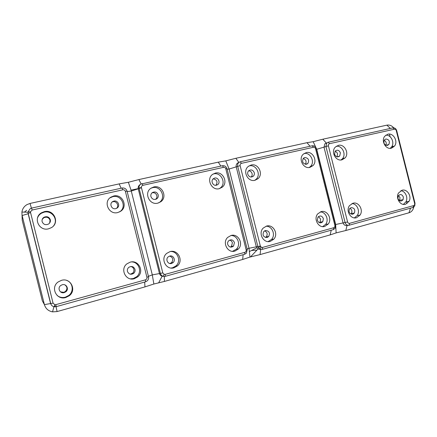 <?xml version="1.0" encoding="UTF-8"?>
<svg xmlns="http://www.w3.org/2000/svg" width="437" height="437" viewBox="0 0 437 437"><rect width="100%" height="100%" fill="white"/><g stroke="black" fill="none" stroke-linecap="round" stroke-linejoin="round"><path stroke-width="0.66" d="M131.586 261.905C138.939 261.807 142.451 272.098 136.661 276.736L133.269 278.566L130.499 278.85M130.193 262.156C138.491 259.54 144.587 271.41 137.764 276.845L134.339 278.697C125.932 281.466 119.749 269.197 126.888 263.861L130.193 262.156M127.429 271.393C128.789 274.349 130.881 274.993 133.717 273.327C134.88 272.235 135.306 270.913 134.984 269.361C133.651 266.428 131.57 265.772 128.74 267.389C127.544 268.487 127.107 269.82 127.429 271.393M61.497 280.33C70.614 277.473 76.967 290.168 69.248 295.756L65.796 297.51C56.564 300.53 50.118 287.42 58.17 281.941L61.497 280.33M66.735 280.445C72.952 282.526 74.181 291.468 68.784 295.45L65.364 297.187C62.289 297.941 59.547 297.368 57.138 295.472M62.256 284.755L60.721 285.508C57.083 288.027 60.016 293.964 64.223 292.604L65.785 291.823C69.352 289.283 66.44 283.433 62.256 284.755M113.625 196.016C122.355 193.624 128.287 206.461 120.683 211.246L117.766 212.546C108.917 215.097 102.919 201.828 110.845 197.191L113.625 196.016M109.889 197.923L112.751 196.683C121.404 194.307 127.282 207.018 119.749 211.765L119.454 211.956M115.75 208.646L117.067 208.067C120.585 205.893 117.864 199.977 113.855 201.091L112.571 201.643C108.982 203.784 111.719 209.793 115.75 208.646M44.323 211.645C53.882 209.039 60.044 222.695 51.539 227.579L48.611 228.808C38.926 231.577 32.693 217.479 41.542 212.748L44.323 211.645M37.489 217.997C38.205 215.987 39.494 214.414 41.357 213.272L44.11 212.174C51.905 210.06 58.613 219.582 53.675 225.689M50.331 219.729C49.086 216.856 46.961 216.036 43.962 217.271C42.384 218.353 41.772 219.8 42.116 221.625C43.389 224.525 45.524 225.334 48.529 224.05C50.075 222.968 50.676 221.526 50.331 219.729M42.209 219.429L43.738 217.784C46.704 216.561 48.807 217.369 50.036 220.215L49.681 222.985M112.036 202.069L112.921 201.752C116.701 200.698 119.492 206.1 116.379 208.444M64.927 284.902C67.435 286.896 67.566 289.108 65.326 291.539L63.78 292.315L60.486 291.856M130.756 266.499C132.34 266.821 133.367 267.766 133.831 269.318C134.148 270.853 133.727 272.164 132.575 273.245L130.259 274.19M127.08 191.149C126.222 188.768 124.54 187.724 122.027 188.025L31.595 208.105L30.257 208.624L28.083 211.803L28.176 213.343L50.741 303.622C51.266 305.37 52.451 306.419 54.292 306.769L56.226 306.643L145.532 281.821L147.231 280.876C148.427 279.707 148.853 278.309 148.514 276.681L127.08 191.149L125.386 191.368C124.96 190.166 124.113 189.647 122.852 189.8L32.152 210.039L30.393 211.89L53.057 303.136L54.838 304.715L55.81 304.655L145.417 279.849C146.603 279.39 147.1 278.533 146.914 277.271L125.386 191.368M21.921 212.054L22.211 220.259L42.356 300.858L44.399 304.611L22.134 215.534L28.132 213.737L28.039 212.24L21.921 212.054C22.407 208.815 24.111 206.33 27.023 204.592L30.049 203.44L119.148 183.895L128.363 182.278L131.056 190.139L152.305 274.878L153.862 284.023L144.958 286.901L57.083 311.57L56.051 306.687M30.443 212.666L28.176 213.343L28.132 213.737L50.534 303.333L51.287 304.873M53.057 303.136L44.399 304.611C45.601 308.62 48.31 311.035 52.533 311.86L57.083 311.57M351.954 203.582C357.062 203.664 360.367 211.186 357.215 215.534L354.407 217.883M351.097 207.624L349.524 208.744C348.382 212.174 349.463 214.01 352.768 214.245L354.358 213.081C355.456 209.673 354.369 207.854 351.097 207.624M26.635 210.339L24.363 212.131M413.773 207.122L413.08 209.208C412.146 211.049 410.78 212.24 408.977 212.781L345.809 230.518L336.124 232.899L330.17 234.904L260.075 254.585L249.959 257.065L242.672 259.469L164.438 281.433L153.862 284.023M393.726 127.823C391.749 125.588 389.465 124.703 386.876 125.157L322.817 139.212L313.16 141.692L306.96 142.691L235.876 158.281L225.792 160.882L218.227 162.154L138.9 179.558L128.363 182.278M384.194 140.25C386.161 141.446 386.712 143.112 385.849 145.259M54.439 306.217L55.073 306.086L54.625 305.518M405.536 204.265C400.33 206.024 395.316 197.972 398.539 192.985L402.002 190.248C407.12 188.598 412.031 196.306 409.081 201.315L405.536 204.265M387.444 145.417L388.903 144.428C390.001 141.195 388.974 139.387 385.827 139.004L384.396 139.949C383.249 143.205 384.265 145.024 387.444 145.417M385.838 135.137C391.033 134.667 394.922 142.686 391.579 146.958L390.203 148.345M349.917 208.291C351.938 209.585 352.419 211.339 351.364 213.551L350.911 214.081M356.554 217.713C350.758 219.658 345.498 210.683 349.502 205.636L352.905 203.238C358.608 201.402 363.775 210.028 360.05 215.113L356.554 217.713M140.627 184.212L139.884 184.725C138.567 185.681 138.005 186.987 138.19 188.631L159.412 273.354C159.827 274.807 160.734 275.763 162.138 276.228L163.433 276.381M148.416 276.304L152.305 274.878L160.384 273.409C160.811 274.889 161.745 275.862 163.181 276.321L165.312 276.321L244.671 254.263L246.37 253.209L247.271 249.472L226.989 168.726C226.197 166.475 224.673 165.476 222.433 165.732L140.714 184.146C139.414 185.097 138.84 186.391 139.004 188.025L160.384 273.409L162.793 272.896L164.192 274.354L165.262 274.354L244.862 252.318C245.916 251.903 246.353 251.106 246.173 249.915L225.803 168.84C225.405 167.71 224.64 167.207 223.515 167.338L142.937 185.315C141.856 185.654 141.342 186.402 141.413 187.549L162.793 272.896M157.833 203.129C149.465 205.548 143.604 192.788 150.989 188.189L153.78 186.965C162.029 184.693 167.83 197.027 160.761 201.768L157.833 203.129M219.27 188.68C211.634 190.909 205.974 178.973 212.529 174.418L215.354 173.085C222.875 170.993 228.469 182.513 222.225 187.2L219.27 188.68M169.993 251.625C177.826 249.15 183.764 260.512 177.471 265.876L174.052 267.799C166.115 270.421 160.089 258.666 166.688 253.394L169.993 251.625M231.02 235.483C238.143 233.216 243.841 243.748 238.367 249.014L234.942 251.084C227.726 253.487 221.936 242.573 227.704 237.395L231.02 235.483M150.836 188.303L152.551 187.702C160.729 185.441 166.475 197.661 159.467 202.364L158.68 202.877M158.194 194.869C156.981 192.072 155.031 191.313 152.338 192.586C151.055 193.591 150.579 194.913 150.907 196.546C152.147 199.365 154.114 200.113 156.807 198.791C158.057 197.786 158.522 196.475 158.194 194.869M152.043 192.821C154.392 192.373 155.987 193.291 156.834 195.574C157.151 197.103 156.73 198.376 155.572 199.376M212.983 174.09L213.606 173.921C221.073 171.845 226.617 183.256 220.423 187.91L219.314 188.669M216.441 185.212L217.779 184.556C220.68 182.426 218.112 177.105 214.649 178.083L213.343 178.711C210.377 180.809 212.961 186.217 216.441 185.212M213.158 178.864C217.047 179.722 217.981 181.863 215.944 185.288M170.599 251.488C177.701 251.133 181.481 261.195 176.024 265.871L172.631 267.772L171.085 268.039M169.693 256.066L168.169 256.896C165.186 259.316 167.928 264.642 171.55 263.462L173.101 262.599C176.018 260.157 173.287 254.913 169.693 256.066M169.665 256.071C172.97 257.426 173.609 259.611 171.588 262.626L169.884 263.516M230.9 235.516C237.406 235.155 241.191 244.545 236.417 249.161L232.55 251.324M227.704 244.392C229.054 247.287 230.993 247.866 233.527 246.124L234.434 242.579C233.112 239.705 231.184 239.115 228.649 240.809C227.721 241.814 227.404 243.01 227.704 244.392M229.638 240.11C231.036 240.454 231.954 241.35 232.38 242.797L231.479 246.31L230.359 247.08M225.792 160.882L229.103 169.043L249.008 248.276L249.959 257.065M391.394 148.203C385.827 149.864 380.796 140.79 384.768 136.197L387.865 134.192C393.333 132.646 398.271 141.315 394.606 145.991L391.394 148.203M392.929 127.872L328.225 142.238L326.789 143.041L325.947 146.521L345.088 222.526C345.825 224.64 347.169 225.541 349.13 225.23L413.009 207.477L414.762 205.964L415.024 203.254L396.703 130.641C396.009 128.609 394.748 127.686 392.929 127.872L394.371 129.215L329.547 143.68C328.608 144.002 328.225 144.718 328.406 145.821L347.584 221.969C347.95 223.028 348.628 223.482 349.605 223.329L413.637 205.603C414.489 205.253 414.828 204.549 414.653 203.484L396.266 130.603C395.917 129.581 395.283 129.117 394.371 129.215M341.969 159.827C335.796 161.657 330.569 151.644 335.343 147.083L338.325 145.363C344.394 143.647 349.545 153.256 345.083 157.921L341.969 159.827M336.282 146.269C342.171 145.281 346.59 154.419 342.373 158.822L341.057 159.964M340.396 152.868C339.167 150.137 337.451 149.525 335.255 151.044L334.545 154.217C335.802 156.976 337.528 157.571 339.718 156.004L340.396 152.868M335.059 151.284C336.304 151.65 337.129 152.518 337.533 153.884L336.993 156.828M235.876 158.281L238.842 162.455L237.471 163.11C236.335 164.11 235.931 165.405 236.259 166.989L256.284 246.681L257.945 249.035L260.944 249.451M312.198 145.8L240.295 161.761L238.919 162.422C237.777 163.433 237.373 164.733 237.701 166.322L257.863 246.555L258.294 247.626L259.627 248.986L262.309 249.363L333.3 229.627L335.026 228.393L335.583 225.142L316.333 148.678C315.59 146.542 314.214 145.581 312.198 145.8L313.482 147.264L241.421 163.34C240.377 163.695 239.946 164.459 240.126 165.628L260.326 246.015L261.211 247.233L262.555 247.424L333.737 227.721C334.682 227.338 335.064 226.59 334.884 225.47L315.558 148.706C315.186 147.635 314.493 147.154 313.482 147.264M254.99 180.279C247.774 182.398 242.235 170.976 248.292 166.431L251.149 165.017C258.251 163.034 263.724 174.041 257.977 178.711L254.99 180.279M309.931 167.36C303.371 169.299 298.023 158.735 303.283 154.19L306.211 152.6C312.668 150.787 317.939 160.942 312.985 165.601L309.931 167.36M266.504 226.093C273.212 223.952 278.762 233.97 273.781 239.181L270.345 241.371C263.538 243.644 257.896 233.249 263.172 228.114L266.504 226.093M321.08 211.655C327.155 209.711 332.47 218.871 328.269 224.006L324.795 226.426C318.633 228.496 313.22 218.97 317.704 213.89L321.08 211.655M248.943 165.945L249.123 165.907C256.169 163.935 261.594 174.844 255.891 179.476L254.695 180.344M254.274 172.719C253.067 169.977 251.248 169.283 248.822 170.643C247.812 171.588 247.457 172.779 247.763 174.221C248.992 176.99 250.827 177.673 253.252 176.264C254.236 175.319 254.574 174.139 254.274 172.719M248.642 170.807C250.368 170.922 251.51 171.85 252.073 173.598C252.368 174.958 252.051 176.106 251.133 177.04M304.136 153.502C310.467 152.12 315.285 161.958 310.499 166.459L309.221 167.486M306.474 164.263L307.856 163.476C309.467 160.002 308.44 158.014 304.769 157.506L303.415 158.254C301.748 161.745 302.77 163.744 306.474 164.263M303.223 158.462C306.064 159.62 306.774 161.564 305.343 164.296M266.084 226.219C272.202 225.962 275.884 234.86 271.557 239.41L268.094 241.595M265.363 230.518L263.822 231.463C262.178 235.166 263.276 237.182 267.122 237.504L268.684 236.526C270.279 232.839 269.17 230.834 265.363 230.518M264.598 230.834C267.286 232.156 267.865 234.145 266.341 236.799L265.467 237.499M320.299 211.918C325.784 211.869 329.247 219.926 325.647 224.356L322.643 226.623M317.333 220.253C318.71 223.127 320.523 223.624 322.79 221.734L323.375 218.626C322.025 215.774 320.217 215.266 317.95 217.107L317.333 220.253M318.464 216.588L320.605 219.057L320.026 222.133L319.436 222.723M313.16 141.692L316.754 149.328L335.665 224.443L336.124 232.899M322.817 139.212L326.292 143.019L324.86 143.817L324.019 147.274L343.04 222.799C343.772 224.902 345.11 225.798 347.06 225.487L348.284 225.334M398.495 195.514L400.052 197.677L399.462 200.709M397.932 198.545C399.369 201.441 401.09 201.823 403.083 199.693L403.378 197.082C401.969 194.208 400.259 193.81 398.249 195.885L397.932 198.545M400.822 190.718C405.334 191.013 408.371 197.639 405.935 201.834L403.373 204.396M406.989 203.62L406.514 201.736M392.863 147.613L392.339 145.537M390.126 136.765L389.449 134.083M119.148 183.895L121.153 188.216M141.451 187.763L131.291 191.04L127.183 191.57M122.027 188.025L122.852 189.8M148.514 276.681L146.914 277.271M144.958 286.901L144.674 282.056M145.532 281.821L145.417 279.849M56.226 306.643L55.81 304.655M30.049 203.44L31.415 208.149M31.595 208.105L32.152 210.039M165.312 276.321L165.262 274.354M244.671 254.263L244.862 252.318M142.058 183.578L142.937 185.315M247.271 249.472L246.173 249.915M226.989 168.726L225.803 168.84M222.433 165.732L223.515 167.338M138.9 179.558L141.096 183.922M218.227 162.154L220.865 166.076M240.126 165.628L229.103 169.043L227.114 169.234M260.326 246.015L249.008 248.276L247.156 249.019M242.672 259.469L243.136 254.689M164.438 281.433L164.307 276.468M328.225 142.238L329.547 143.68M415.024 203.254L414.653 203.484M396.703 130.641L396.266 130.603M349.13 225.23L349.605 223.329M413.009 207.477L413.637 205.603M262.309 249.363L262.555 247.424M333.3 229.627L333.737 227.721M316.333 148.678L315.558 148.706M240.295 161.761L241.421 163.34M335.583 225.142L334.884 225.47M306.96 142.691L310.084 146.269M328.406 145.821L316.503 149.339M347.584 221.969L335.436 224.547M330.17 234.904L331.235 230.206M251.548 250.483L256.645 250.155M260.075 254.585L260.709 249.467M408.977 212.781L410.518 208.165M345.809 230.518L347.06 225.487M386.876 125.157L390.383 128.434M137.764 276.845L136.661 276.736M69.248 295.756L68.784 295.45M120.683 211.246L119.749 211.765M43.962 217.271L43.738 217.784M117.067 208.067L116.701 208.291M133.717 273.327L132.575 273.245M53.948 306.703L52.533 311.86M54.838 304.715L54.292 306.769M30.393 211.89L28.083 211.803M388.903 144.428L386.1 145.357M164.192 274.354L163.181 276.321M141.413 187.549L139.004 188.025M217.779 184.556L216.02 185.283M233.527 246.124L231.479 246.31M138.19 188.631L131.056 190.139M162.138 276.228L158.609 282.93M261.211 247.233L259.627 248.986M260.545 246.55L258.294 247.626M307.856 163.476L305.507 164.317M322.79 221.734L320.026 222.133M237.471 163.11L238.919 162.422M324.86 143.817L326.789 143.041M257.945 249.035L250.477 256.951M256.776 247.839L249.62 251.461M403.083 199.693L399.757 200.266M339.718 156.004L337.189 156.872M268.684 236.526L266.341 236.799M257.977 178.711L255.891 179.476M110.845 197.191L109.998 197.846M345.083 157.921L342.373 158.822M273.781 239.181L271.557 239.41M394.606 145.991L391.579 146.958M156.807 198.791L155.703 199.343M312.985 165.601L310.499 166.459M222.225 187.2L220.423 187.91M65.785 291.823L65.326 291.539M360.05 215.113L357.215 215.534M41.542 212.748L41.357 213.272M238.367 249.014L236.417 249.161M409.081 201.315L405.935 201.834M354.358 213.081L351.364 213.551M160.761 201.768L159.467 202.364M177.471 265.876L176.024 265.871M328.269 224.006L325.647 224.356M173.101 262.599L171.588 262.626M253.252 176.264L251.237 177.04"/></g></svg>
